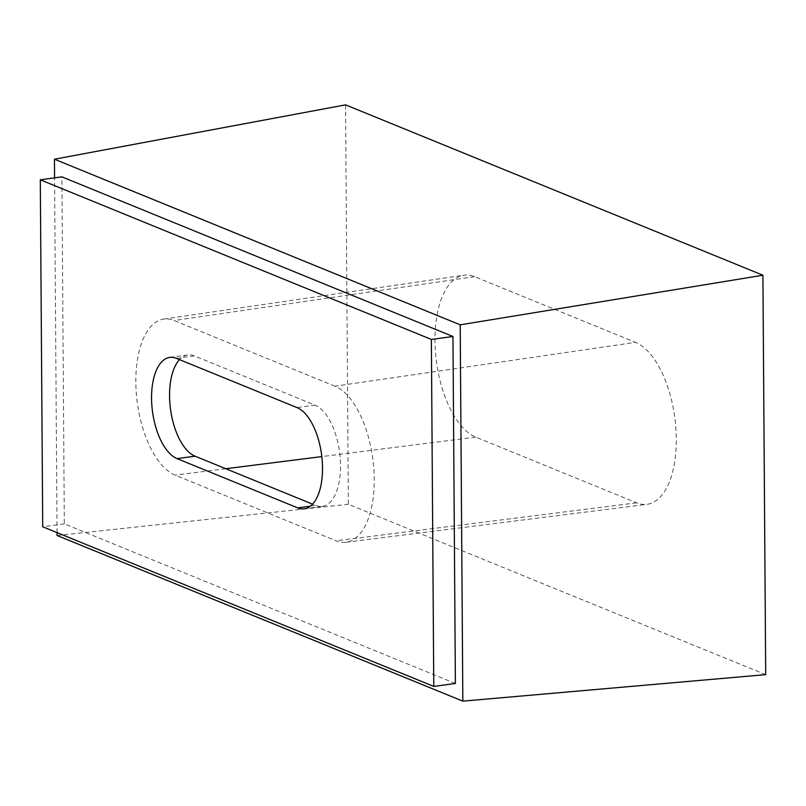 <?xml version="1.0" encoding="UTF-8"?>
<svg xmlns="http://www.w3.org/2000/svg" width="806" height="806" viewBox="0 0 806 806"><rect width="100%" height="100%" fill="white"/><g stroke="black" fill="none" stroke-linecap="round" stroke-linejoin="round"><path stroke-width="0.6" stroke-dasharray="4.03 3.02" d="M334.953 386.195L174.046 320.516A79.472 37.6 -97.7 0 0 163.699 319.095A79.472 37.6 -97.7 0 0 136.254 392.582A79.472 37.6 -97.7 0 0 175.124 475.127L336.031 540.806A79.472 37.6 -97.7 0 0 346.036 542.267A79.472 37.6 -97.7 0 0 373.853 469.112A79.472 37.6 -97.7 0 0 334.953 386.195L635.521 342.369L474.623 276.68A82.474 39.02 -97.7 0 0 463.873 275.219A82.474 39.02 -97.7 0 0 435.401 351.476A82.474 39.02 -97.7 0 0 475.742 437.134L636.649 502.823A82.474 39.02 -97.7 0 0 647.027 504.334A82.474 39.02 -97.7 0 0 675.891 428.409A82.474 39.02 -97.7 0 0 635.521 342.369M345.562 104.861L348.353 504.274L765.7 674.642M57.075 535.506L348.353 504.274M57.055 532.635L54.576 177.854M455.38 683.478L64.319 523.85L61.901 176.867M64.319 523.85L42.718 526.792M310.441 506.148L315.73 505.433L312.607 504.163M176.353 358.338L194.347 355.889L315.025 405.146L297.031 407.594M315.73 505.433A51.544 24.392 -97.7 0 0 322.329 506.37A51.544 24.392 -97.7 0 0 340.525 465.556A51.544 24.392 -97.7 0 0 315.025 405.146M194.347 355.889A51.544 24.392 -97.7 0 0 187.748 354.952A51.544 24.392 -97.7 0 0 179.476 359.607M474.623 276.68L174.046 320.516M475.742 437.134L321.816 456.589M225.791 468.719L175.124 475.127M636.649 502.823L336.031 540.806M346.036 542.267L647.027 504.334M163.699 319.095L463.873 275.219M304.336 508.818L322.329 506.37M169.754 357.401L187.748 354.952"/><path stroke-width="1.21" d="M433.779 686.42L431.361 339.437L40.3 179.798L42.718 526.792L433.779 686.42L455.38 683.478L452.962 336.495L431.361 339.437M297.031 407.594A51.544 24.392 82.3 0 1 322.521 468.004A51.544 24.392 82.3 0 1 304.336 508.818A51.544 24.392 82.3 0 1 297.726 507.881L177.048 458.624A51.544 24.392 82.3 0 1 151.558 398.214A51.544 24.392 82.3 0 1 169.754 357.401A51.544 24.392 82.3 0 1 176.353 358.338L297.031 407.594M460.206 324.838L462.835 701.139L765.7 674.642L762.909 275.229L345.562 104.861L54.445 159.205L460.206 324.838L762.909 275.229M462.835 701.139L57.075 535.506L57.055 532.635M54.576 177.854L54.445 159.205M40.3 179.798L61.901 176.867L452.962 336.495M312.607 504.163L195.052 456.176L177.048 458.624M179.476 359.607A51.544 24.392 -97.7 0 0 169.562 395.766A51.544 24.392 -97.7 0 0 195.052 456.176M321.816 456.589L225.791 468.719M297.726 507.881L310.441 506.148"/></g></svg>
